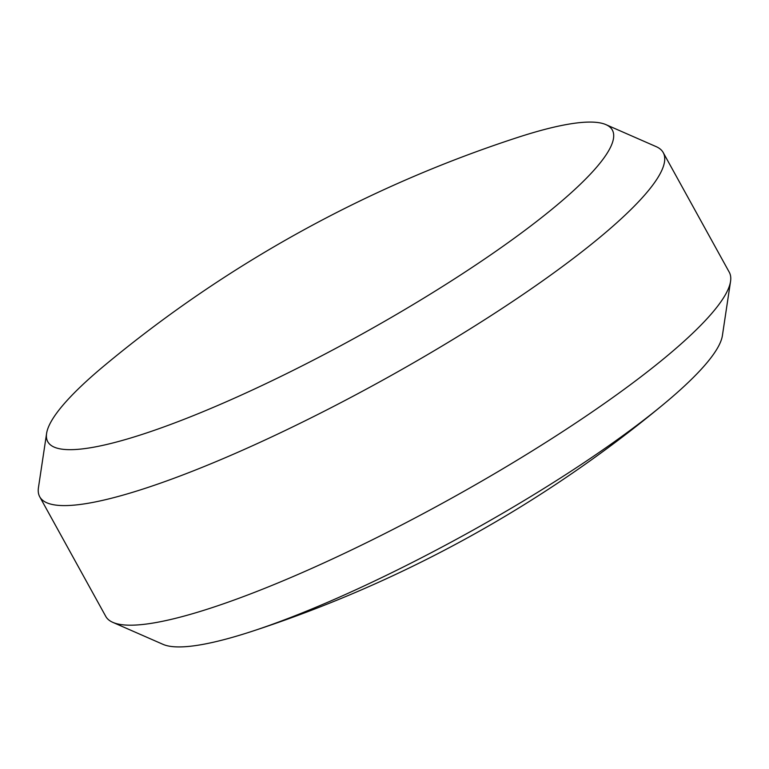 <?xml version="1.0" encoding="UTF-8"?>
<svg xmlns="http://www.w3.org/2000/svg" width="769" height="769" viewBox="0 0 769 769"><rect width="100%" height="100%" fill="white"/><g stroke="black" fill="none" stroke-linecap="round" stroke-linejoin="round"><path stroke-width="1.15" d="M730.55 281.367L722.399 335.582A322.442 57.656 151.1 0 1 664.233 403.715A322.442 57.656 151.1 0 1 594.831 455.373A322.442 57.656 151.1 0 1 251.694 631.445A322.442 57.656 151.1 0 1 201.968 644.557A322.442 57.656 151.1 0 1 163.057 644.364L112.822 622.361A356.095 63.673 -28.9 0 0 155.799 622.582A356.095 63.673 -28.9 0 0 501.686 469.465A356.095 63.673 -28.9 0 0 730.55 281.367A356.095 63.673 -28.9 0 0 729.262 272.207L663.234 152.608A356.095 63.673 151.1 0 1 455.988 337.62A356.095 63.673 151.1 0 1 89.771 502.984A356.095 63.673 151.1 0 1 39.738 496.793A356.095 63.673 151.1 0 1 38.45 487.633L46.601 433.418A322.442 57.656 -28.9 0 0 93.078 447.308A322.442 57.656 -28.9 0 0 485.941 258.124A322.442 57.656 -28.9 0 0 605.943 124.636A322.442 57.656 -28.9 0 0 567.032 124.443A322.442 57.656 -28.9 0 0 517.306 137.555A1253.441 1253.441 0 0 0 104.767 365.285A322.442 57.656 -28.9 0 0 46.601 433.418M605.943 124.636L656.178 146.639A356.095 63.673 151.1 0 1 663.234 152.608M39.738 496.793L105.766 616.392A356.095 63.673 -28.9 0 0 112.822 622.361M251.694 631.445A1253.441 1253.441 0 0 0 664.233 403.715"/></g></svg>
